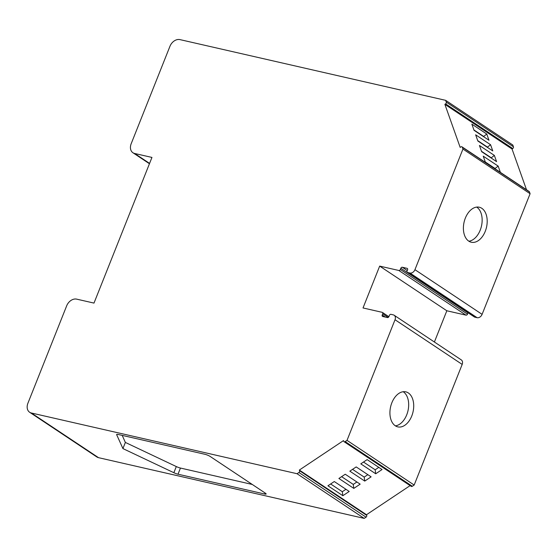 <?xml version="1.0" encoding="UTF-8"?>
<svg xmlns="http://www.w3.org/2000/svg" width="558" height="558" viewBox="0 0 558 558"><rect width="100%" height="100%" fill="white"/><g stroke="black" fill="none" stroke-linecap="round" stroke-linejoin="round"><path stroke-width="0.84" d="M434.396 342.012L446.832 310.771L379.677 266.103L398.844 270.484A1.346 1.004 123.6 0 0 400.344 269.479L467.499 314.147A1.346 1.004 -56.4 0 1 466 315.151L446.832 310.771M468.057 312.766A1.346 1.004 -56.4 0 0 467.988 312.919L467.499 314.147M407.333 272.374L474.488 317.042A1.346 1.004 -56.4 0 0 474.746 317.146L477.097 317.683L409.942 273.022L407.591 272.478A1.346 1.004 123.6 0 1 407.068 271.021L407.563 269.786A1.346 1.004 -56.4 0 0 407.04 268.328L402.332 267.254A1.346 1.004 -56.4 0 0 400.832 268.252L400.344 269.479M149.579 163.41L134.638 153.478A8.984 6.703 -56.4 0 1 132.93 152.746A8.984 6.703 -56.4 0 1 131.179 143.734L169.96 46.279A8.984 6.703 -56.4 0 1 179.948 39.611L445.64 100.335L446.281 102.128A1.346 1.004 123.6 0 1 445.584 103.872L444.879 104.339L460.176 147.403L460.88 146.928A1.346 1.004 123.6 0 1 462.31 147.256L462.945 149.056L414.943 269.681L482.098 314.349A4.492 3.355 123.6 0 1 477.097 317.683M482.098 314.349L530.1 193.717L529.465 191.924L462.31 147.256M461.996 146.845L529.151 191.513A1.346 1.004 123.6 0 1 529.465 191.924M526.508 189.755L512.035 149.007L512.739 148.54A1.346 1.004 123.6 0 0 513.437 146.796L512.795 145.003L445.64 100.335M410.109 485.62L366.494 514.727L366.739 515.418A1.346 1.004 123.6 0 1 366.048 517.161L364.207 518.389L98.515 457.665A8.984 6.703 123.6 0 1 96.806 456.939L29.651 412.271A8.984 6.703 -56.4 0 0 31.36 412.997L297.051 473.721L298.893 472.493A1.346 1.004 -56.4 0 0 299.59 470.75L299.346 470.059L343.505 440.59L343.749 441.28A1.346 1.004 -56.4 0 0 345.172 441.601L347.013 440.374L395.022 319.741A4.492 3.355 -56.4 0 0 394.143 315.235A4.492 3.355 -56.4 0 0 393.292 314.872L390.935 314.335A1.346 1.004 -56.4 0 0 389.435 315.333L388.947 316.567A1.346 1.004 123.6 0 1 387.447 317.565L382.739 316.491A1.346 1.004 123.6 0 1 382.223 315.026L382.711 313.798A1.346 1.004 -56.4 0 0 382.188 312.334L363.021 307.953L379.677 266.103M394.143 315.235L461.299 359.903A4.492 3.355 123.6 0 1 462.177 364.409L414.169 485.041L412.327 486.269A1.346 1.004 123.6 0 1 411.218 486.36L344.063 441.692M414.169 485.041L347.013 440.374M408.351 392.958A17.961 11.495 -77.1 0 1 412.474 413.987A17.961 11.495 -77.1 0 1 397.819 426.877A17.961 11.495 -77.1 0 1 395.287 425.782A17.961 11.495 -77.1 0 1 391.165 404.745A17.961 11.495 -77.1 0 1 405.819 391.855A17.961 11.495 -77.1 0 1 408.351 392.958M462.945 149.056L530.1 193.717M481.826 208.315A17.961 11.495 -77.1 0 1 485.948 229.352A17.961 11.495 -77.1 0 1 471.294 242.235A17.961 11.495 -77.1 0 1 468.762 241.14A17.961 11.495 -77.1 0 1 464.64 220.103A17.961 11.495 -77.1 0 1 479.301 207.22A17.961 11.495 -77.1 0 1 481.826 208.315M476.671 207.088A17.961 11.495 102.9 0 1 476.783 207.164A17.961 11.495 -77.1 0 1 481.435 226.234A17.961 11.495 -77.1 0 1 468.873 241.209M403.197 391.73A17.961 11.495 102.9 0 1 403.308 391.8A17.961 11.495 -77.1 0 1 407.961 410.876A17.961 11.495 -77.1 0 1 395.399 425.852M134.638 153.478L151.957 157.433L93.995 303.092L76.669 299.137A8.984 6.703 -56.4 0 0 66.681 305.805L27.9 403.253A8.984 6.703 -56.4 0 0 29.651 412.271M414.943 269.681A4.492 3.355 123.6 0 1 409.942 273.022M364.207 518.389L297.051 473.721M178.009 474.202A4.492 0.816 -158.3 0 1 173.852 472.71L122.92 448.583L116.65 434.661A4.492 0.816 21.7 0 1 116.636 434.494A4.492 0.816 21.7 0 1 118.317 434.501L204.932 454.296A4.039 0.732 21.7 0 1 210.199 456.479L265.413 493.202A4.039 0.732 -158.3 0 1 266.145 494.004A4.039 0.732 -158.3 0 1 264.625 493.997L178.009 474.202L180.457 468.05L252.272 484.463M122.92 448.583L125.369 442.431L176.3 466.558A4.492 0.816 -158.3 0 0 180.457 468.05M125.369 442.431L122.195 435.386M444.879 104.339L512.035 149.007M475.646 134.806L490.566 144.731L492.77 150.932L477.85 141.007L475.646 134.806M479.441 145.485L494.36 155.41L496.564 161.611L481.645 151.685L479.441 145.485M483.235 156.163L498.155 166.089L500.359 172.289L485.432 162.364L483.235 156.163M471.852 124.127L486.778 134.053L488.975 140.246L474.056 130.328L471.852 124.127M486.778 134.053L483.681 136.445L473.923 129.951M498.155 166.089L495.065 168.481L485.3 161.987M495.065 168.481L495.197 168.851M494.36 155.41L491.27 157.802L481.512 151.309M491.27 157.802L491.403 158.172M490.566 144.731L487.476 147.124L477.718 140.63M487.476 147.124L487.608 147.493M483.681 136.445L483.814 136.815M366.494 514.727L299.346 470.059M345.242 474.23L360.161 484.156L353.807 488.396L338.887 478.471L345.242 474.23M356.192 466.92L371.112 476.846L364.758 481.087L349.838 471.161L356.192 466.92M367.143 459.611L382.07 469.536L375.708 473.777L360.789 463.851L367.143 459.611M334.291 481.54L349.21 491.465L342.856 495.706L327.93 485.781L334.291 481.54M363.502 462.038L375.157 469.794L378.798 467.36M375.157 469.794L375.708 473.777M352.551 469.348L364.207 477.104L367.848 474.67M364.207 477.104L364.758 481.087M341.601 476.658L353.256 484.414L356.897 481.979M353.256 484.414L353.807 488.396M330.65 483.967L342.305 491.724L345.946 489.289M342.305 491.724L342.856 495.706M462.177 364.409L395.022 319.741M98.515 457.665L31.36 412.997M173.852 472.71L176.3 466.558M264.625 493.997L265.036 492.951M446.281 102.128L513.437 146.796M445.584 103.872L512.739 148.54M366.048 517.161L298.893 472.493M345.172 441.601L412.327 486.269M366.739 515.418L299.59 470.75M407.591 272.478L474.746 317.146M466 315.151L398.844 270.484M407.5 268.628L407.04 268.328M402.332 267.254L407.263 270.532M467.988 312.919L400.832 268.252M388.187 317.439L382.711 313.798M382.223 315.026L385.299 317.07M132.93 152.746L149.453 163.738M388.877 316.721L382.446 312.445"/></g></svg>
